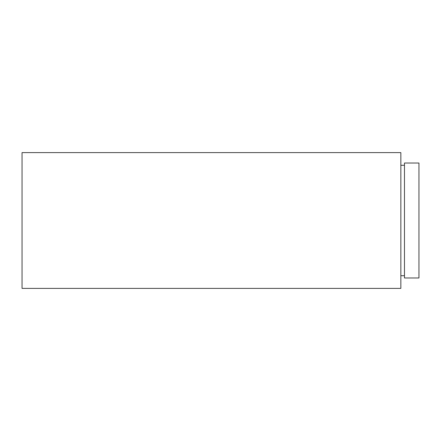 <?xml version="1.0" encoding="UTF-8"?>
<svg xmlns="http://www.w3.org/2000/svg" width="441" height="441" viewBox="0 0 441 441"><rect width="100%" height="100%" fill="white"/><g stroke="black" fill="none" stroke-linecap="round" stroke-linejoin="round"><path stroke-width="0.66" d="M404.469 277.973L418.95 277.973L418.95 163.027L404.469 163.027L404.469 277.973L404.469 163.027L418.95 163.027L418.95 277.973L404.469 277.973M400.847 275.713L404.469 275.713L400.847 275.713M404.469 165.287L400.847 165.287L404.469 165.287M22.05 288.386L400.847 288.386L400.847 152.614L22.05 152.614L22.05 288.386L22.05 152.614L400.847 152.614L400.847 288.386L22.05 288.386"/></g></svg>
